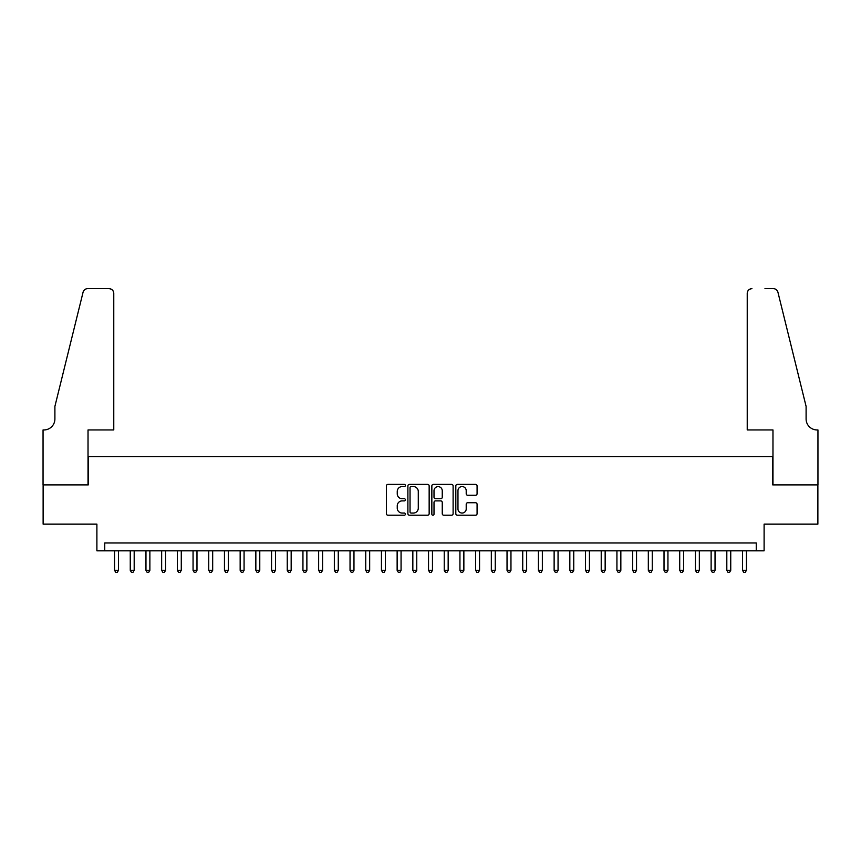 <?xml version="1.0" encoding="UTF-8"?>
<svg xmlns="http://www.w3.org/2000/svg" width="861" height="861" viewBox="0 0 861 861"><rect width="100%" height="100%" fill="white"/><g stroke="black" fill="none" stroke-linecap="round" stroke-linejoin="round"><path stroke-width="1.29" d="M405.38 485.475A1.076 1.076 0 0 0 404.304 484.399L387.934 484.399A1.539 1.539 0 0 0 386.395 485.938L386.395 513.683A1.539 1.539 0 0 0 387.934 515.222L404.304 515.222A1.076 1.076 0 0 0 405.38 514.146A1.076 1.076 0 0 0 404.304 513.059L402.184 513.059A4.929 4.929 0 0 1 397.255 508.13L397.255 505.816A4.929 4.929 0 0 1 402.184 500.887L404.304 500.887A1.076 1.076 0 0 0 405.38 499.81A1.076 1.076 0 0 0 404.304 498.734L402.184 498.734A4.929 4.929 0 0 1 397.255 493.805L397.255 491.491A4.929 4.929 0 0 1 402.184 486.562L404.304 486.562A1.076 1.076 0 0 0 405.38 485.475M475.53 495.269A1.539 1.539 0 0 0 477.08 493.719L477.08 485.938A1.539 1.539 0 0 0 475.53 484.399L457.352 484.399A1.539 1.539 0 0 0 455.813 485.938L455.813 513.683A1.539 1.539 0 0 0 457.352 515.222L475.53 515.222A1.539 1.539 0 0 0 477.08 513.683L477.08 504.277A1.539 1.539 0 0 0 475.53 502.738L467.749 502.738A1.539 1.539 0 0 0 466.21 504.277L466.21 508.937A4.122 4.122 0 0 1 462.088 513.059A4.122 4.122 0 0 1 457.966 508.937L457.966 490.684A4.122 4.122 0 0 1 462.088 486.562A4.122 4.122 0 0 1 466.21 490.684L466.21 493.719A1.539 1.539 0 0 0 467.749 495.269L475.53 495.269M756.249 550.836L764.105 550.836L764.105 524.145L817.875 524.145L817.875 484.894L772.737 484.894L772.737 456.642L88.263 456.642L88.263 484.894L43.125 484.894L43.125 524.145L96.895 524.145L96.895 550.836L756.249 550.836L756.249 542.979L104.751 542.979L104.751 550.836M429.155 485.938A1.539 1.539 0 0 0 427.616 484.399L409.427 484.399A1.539 1.539 0 0 0 407.888 485.938L407.888 513.683A1.539 1.539 0 0 0 409.427 515.222L427.616 515.222A1.539 1.539 0 0 0 429.155 513.683L429.155 485.938M433.384 484.399L451.573 484.399A1.539 1.539 0 0 1 453.112 485.938L453.112 513.683A1.539 1.539 0 0 1 451.573 515.222L443.792 515.222A1.539 1.539 0 0 1 442.253 513.683L442.253 502.426A1.539 1.539 0 0 0 440.714 500.887L435.548 500.887A1.539 1.539 0 0 0 434.009 502.426L434.009 514.146A1.076 1.076 0 0 1 432.932 515.222A1.076 1.076 0 0 1 431.845 514.146L431.845 485.938A1.539 1.539 0 0 1 433.384 484.399M411.127 486.562A1.076 1.076 0 0 0 410.04 487.638L410.04 511.983A1.076 1.076 0 0 0 411.127 513.059L413.355 513.059A4.929 4.929 0 0 0 418.285 508.13L418.285 491.491A4.929 4.929 0 0 0 413.355 486.562L411.127 486.562M442.253 490.759A4.122 4.122 0 0 0 438.131 486.637A4.122 4.122 0 0 0 434.009 490.759L434.009 497.195A1.539 1.539 0 0 0 435.548 498.734L440.714 498.734A1.539 1.539 0 0 0 442.253 497.195L442.253 490.759M114.556 550.836L114.556 570.294L118.484 570.294L118.484 550.836M118.484 570.294L117.311 572.339L115.74 572.339L114.556 570.294M113.77 429.951L113.77 293.375A4.714 4.714 0 0 0 109.067 288.661L87.639 288.661A4.714 4.714 0 0 0 83.065 292.245L54.9 406.403L54.9 418.963A10.989 10.989 0 0 1 43.911 429.951L43.05 429.951L43.05 484.894L88.026 484.894L88.026 429.951L113.77 429.951L113.77 293.375C113.469 290.534 111.908 288.962 109.067 288.661L96.034 288.661M83.065 292.245C84.26 289.662 84.26 289.662 83.065 292.245C84.26 289.662 84.26 289.662 83.065 292.245M54.9 418.963A10.989 10.989 0 0 1 43.911 429.951M747.23 429.951L747.23 293.375L747.23 429.951L772.974 429.951L772.974 484.894L817.95 484.894L817.95 429.951L817.089 429.951A10.989 10.989 0 0 1 806.1 418.963A10.989 10.989 0 0 0 817.089 429.951M797.458 371.392L777.935 292.245L806.1 406.403L806.1 418.963M764.966 288.661L773.361 288.661A4.714 4.714 0 0 1 777.935 292.245C776.74 289.662 776.74 289.662 777.935 292.245C776.74 289.662 776.74 289.662 777.935 292.245M751.933 288.661A4.714 4.714 0 0 0 747.23 293.375C747.531 290.534 749.092 288.962 751.933 288.661M130.259 550.836L130.259 570.294L134.187 570.294L134.187 550.836M134.187 570.294L133.003 572.339L131.432 572.339L130.259 570.294M145.961 550.836L145.961 570.294L149.879 570.294L149.879 550.836M149.879 570.294L148.705 572.339L147.134 572.339L145.961 570.294M161.653 550.836L161.653 570.294L165.581 570.294L165.581 550.836M165.581 570.294L164.408 572.339L162.837 572.339L161.653 570.294M177.355 550.836L177.355 570.294L181.284 570.294L181.284 550.836M181.284 570.294L180.1 572.339L178.528 572.339L177.355 570.294M193.058 550.836L193.058 570.294L196.975 570.294L196.975 550.836M196.975 570.294L195.802 572.339L194.231 572.339L193.058 570.294M208.749 550.836L208.749 570.294L212.678 570.294L212.678 550.836M212.678 570.294L211.505 572.339L209.933 572.339L208.749 570.294M224.452 550.836L224.452 570.294L228.38 570.294L228.38 550.836M228.38 570.294L227.196 572.339L225.625 572.339L224.452 570.294M240.154 550.836L240.154 570.294L244.072 570.294L244.072 550.836M244.072 570.294L242.899 572.339L241.328 572.339L240.154 570.294M255.846 550.836L255.846 570.294L259.774 570.294L259.774 550.836M259.774 570.294L258.601 572.339L257.03 572.339L255.846 570.294M271.549 550.836L271.549 570.294L275.477 570.294L275.477 550.836M275.477 570.294L274.293 572.339L272.722 572.339L271.549 570.294M287.251 550.836L287.251 570.294L291.169 570.294L291.169 550.836M291.169 570.294L289.996 572.339L288.424 572.339L287.251 570.294M302.943 550.836L302.943 570.294L306.871 570.294L306.871 550.836M306.871 570.294L305.698 572.339L304.127 572.339L302.943 570.294M318.645 550.836L318.645 570.294L322.574 570.294L322.574 550.836M322.574 570.294L321.39 572.339L319.818 572.339L318.645 570.294M334.348 550.836L334.348 570.294L338.265 570.294L338.265 550.836M338.265 570.294L337.092 572.339L335.521 572.339L334.348 570.294M350.04 550.836L350.04 570.294L353.968 570.294L353.968 550.836M353.968 570.294L352.795 572.339L351.223 572.339L350.04 570.294M365.742 550.836L365.742 570.294L369.67 570.294L369.67 550.836M369.67 570.294L368.486 572.339L366.915 572.339L365.742 570.294M381.445 550.836L381.445 570.294L385.362 570.294L385.362 550.836M385.362 570.294L384.189 572.339L382.618 572.339L381.445 570.294M397.136 550.836L397.136 570.294L401.065 570.294L401.065 550.836M401.065 570.294L399.891 572.339L398.32 572.339L397.136 570.294M412.839 550.836L412.839 570.294L416.767 570.294L416.767 550.836M416.767 570.294L415.583 572.339L414.012 572.339L412.839 570.294M428.541 550.836L428.541 570.294L432.459 570.294L432.459 550.836M432.459 570.294L431.286 572.339L429.714 572.339L428.541 570.294M444.233 550.836L444.233 570.294L448.161 570.294L448.161 550.836M448.161 570.294L446.988 572.339L445.417 572.339L444.233 570.294M459.935 550.836L459.935 570.294L463.864 570.294L463.864 550.836M463.864 570.294L462.68 572.339L461.109 572.339L459.935 570.294M475.638 550.836L475.638 570.294L479.555 570.294L479.555 550.836M479.555 570.294L478.382 572.339L476.811 572.339L475.638 570.294M491.33 550.836L491.33 570.294L495.258 570.294L495.258 550.836M495.258 570.294L494.085 572.339L492.514 572.339L491.33 570.294M507.032 550.836L507.032 570.294L510.96 570.294L510.96 550.836M510.96 570.294L509.777 572.339L508.205 572.339L507.032 570.294M522.735 550.836L522.735 570.294L526.652 570.294L526.652 550.836M526.652 570.294L525.479 572.339L523.908 572.339L522.735 570.294M538.426 550.836L538.426 570.294L542.355 570.294L542.355 550.836M542.355 570.294L541.182 572.339L539.61 572.339L538.426 570.294M554.129 550.836L554.129 570.294L558.057 570.294L558.057 550.836M558.057 570.294L556.873 572.339L555.302 572.339L554.129 570.294M569.831 550.836L569.831 570.294L573.749 570.294L573.749 550.836M573.749 570.294L572.576 572.339L571.004 572.339L569.831 570.294M585.523 550.836L585.523 570.294L589.451 570.294L589.451 550.836M589.451 570.294L588.278 572.339L586.707 572.339L585.523 570.294M601.226 550.836L601.226 570.294L605.154 570.294L605.154 550.836M605.154 570.294L603.97 572.339L602.399 572.339L601.226 570.294M616.928 550.836L616.928 570.294L620.846 570.294L620.846 550.836M620.846 570.294L619.672 572.339L618.101 572.339L616.928 570.294M632.62 550.836L632.62 570.294L636.548 570.294L636.548 550.836M636.548 570.294L635.375 572.339L633.804 572.339L632.62 570.294M648.322 550.836L648.322 570.294L652.251 570.294L652.251 550.836M652.251 570.294L651.067 572.339L649.495 572.339L648.322 570.294M664.025 550.836L664.025 570.294L667.942 570.294L667.942 550.836M667.942 570.294L666.769 572.339L665.198 572.339L664.025 570.294M679.716 550.836L679.716 570.294L683.645 570.294L683.645 550.836M683.645 570.294L682.472 572.339L680.9 572.339L679.716 570.294M695.419 550.836L695.419 570.294L699.347 570.294L699.347 550.836M699.347 570.294L698.163 572.339L696.592 572.339L695.419 570.294M711.121 550.836L711.121 570.294L715.039 570.294L715.039 550.836M715.039 570.294L713.866 572.339L712.295 572.339L711.121 570.294M726.813 550.836L726.813 570.294L730.741 570.294L730.741 550.836M730.741 570.294L729.568 572.339L727.997 572.339L726.813 570.294M742.516 550.836L742.516 570.294L746.444 570.294L746.444 550.836M746.444 570.294L745.26 572.339L743.689 572.339L742.516 570.294"/></g></svg>
